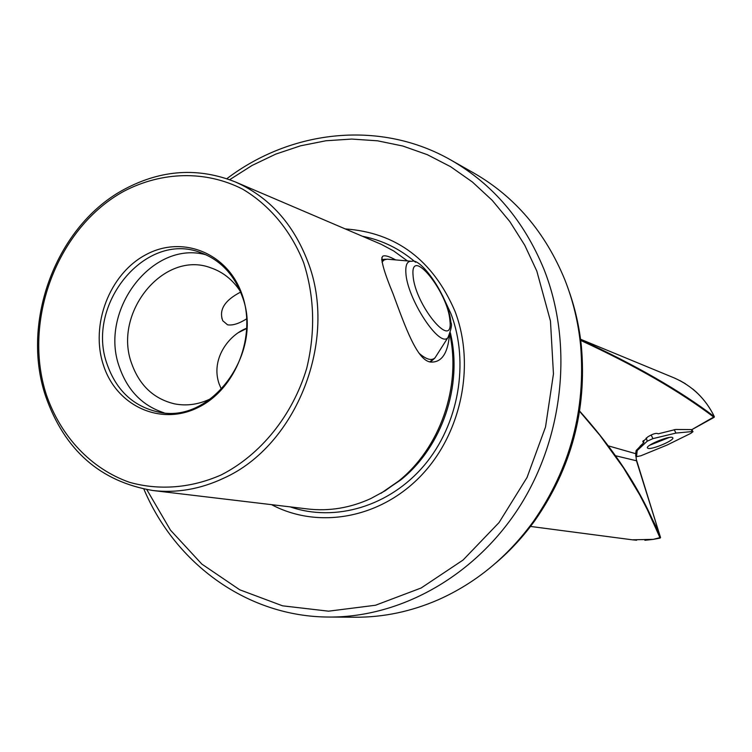 <?xml version="1.0" encoding="UTF-8"?>
<svg xmlns="http://www.w3.org/2000/svg" width="752" height="752" viewBox="0 0 752 752"><rect width="100%" height="100%" fill="white"/><g stroke="black" fill="none" stroke-linecap="round" stroke-linejoin="round"><path stroke-width="1.13" d="M608.368 445.88L635.684 453.672L636.126 450.551L643.157 443.304L643.928 442.373L642.847 441.903L647.763 436.893C652.144 434.224 655.349 433.086 657.351 433.481L658.179 433.838L675.71 429.458L691.906 429.589M636.634 540.237L632.178 539.795L653.206 539.372L660.124 538.084L657.163 531.429M660.143 538.075L660.51 537.426L652.501 519.604M407.434 260.925L393.728 250.98L381.057 244.231L235.376 181.956C269.009 196.864 293.167 223.457 307.841 261.734C338.306 339.65 296.833 445.522 223.795 478.15C200.464 489.148 176.833 493.274 152.9 490.52L307.85 508.982C329.188 511.426 350.159 507.967 370.764 498.585L385.071 490.812L398.513 481.148C439.929 448.098 461.343 387.007 449.837 334.179M152.9 490.52C100.383 481.684 64.644 450.279 45.656 396.313C20.191 321.151 56.785 224.754 125.048 188.921C161.661 169.585 198.434 167.264 235.376 181.956M345.29 228.918C396.313 232.631 432.87 260.07 454.969 311.225C475.687 365.265 461.333 434.177 420.424 476.336C379.572 518.617 317.955 529.342 271.585 504.658M449.47 335.025C447.76 353.384 441.64 362.408 431.112 362.088C417.369 361.421 405.196 326.725 393.07 293.816C383.623 270.946 380.202 258.397 382.824 256.169C384.911 255.107 389.179 256.357 395.627 259.901M434.75 358.168L430.934 361.59L429.759 361.815M246.816 328.192L245.782 328.596C228.307 335.674 210.626 359.353 219.095 383.83L221.473 389.414M240.179 291.137C232.716 279.782 222.968 272.027 210.936 267.872C163.814 249.673 112.386 313.067 131.788 363.902C139.656 385.616 153.925 398.945 174.586 403.871C187.079 406.268 199.402 404.407 211.538 398.297M240.593 292.114C224.604 300.386 218.672 309.937 222.789 320.784L227.555 324.808C232.537 325.663 238.91 323.68 246.665 318.839M163.955 412.773C142.57 405.76 127.784 390.711 119.596 367.634C98.286 311.102 152.289 239.55 206.17 254.853M303.611 262.58C290.855 230.601 269.507 205.08 242.652 189.156C205.766 170.29 162.235 171.409 124.306 191.046C57.566 227.17 22.156 320.408 46.342 394.706C60.649 436.339 90.926 468.769 129.523 482.314C159.057 490.633 190.989 488.198 221.173 474.935C260.737 454.81 292.641 415.348 306.722 368.311C315.53 331.745 314.496 296.495 303.611 262.58M103.494 365.359C116.513 405.958 160.533 426.384 198.152 407.471C235.978 389.188 256.883 335.392 241.965 294.239C227.602 252.804 182.266 234.934 146.001 254.646C109.519 273.766 89.93 325.014 103.494 365.359M241.994 295.809C264.516 352.293 211.011 425.096 157.948 411.936C133.461 406.315 116.598 390.636 107.357 364.908C84.76 305.162 145.362 230.704 200.54 252.587C220.063 259.797 233.881 274.207 241.994 295.809M568.803 290.535C575.242 308.602 579.463 327.44 581.456 347.048C586.804 410.291 571.379 467.979 535.189 520.121L533.356 521.521C507.497 556.988 475.8 583.073 438.256 599.776C411.109 611.555 383.426 617.373 355.217 617.223L328.991 617.044C401.399 617.542 476.279 575.28 520.299 505.447C564.141 435.54 573.156 343.213 544.053 269.517C524.05 220.768 493.068 184.315 451.106 160.167C380.869 119.869 291.814 129.391 226.841 178.694M533.356 521.521C570.279 468.317 586.015 409.445 580.563 344.914C578.232 322.072 572.977 300.321 564.79 279.641C545.228 232.227 514.941 196.704 473.929 173.101L451.106 160.167M229.67 179.69L252.08 165.449L275.805 154.094L300.556 145.813L325.992 140.756L351.748 139.064L377.485 140.803L402.799 146.02L427.315 154.677L450.645 166.718L472.416 182.012L492.24 200.37L509.79 221.539L524.746 245.227L536.815 271.077L550.464 321.01L553.453 373.913L545.52 427.014L527.049 477.454L499.037 522.574L463.082 560.024L421.148 587.989L375.53 605.238L328.568 611.179L282.583 605.83L239.719 589.784L201.827 564.075L170.469 530.141L146.819 489.637M579.952 339.443C635.308 364.899 680.099 390.636 714.334 416.646C705.771 398.936 692.432 386.039 674.318 377.974L579.895 338.973M657.154 531.401L647.416 509.828L639.773 494.976L623.483 467.847L600.002 435.436L579.604 411.335M635.684 453.672L636.465 460.741L660.51 537.426M643.928 442.373L643.308 440.597M643.157 443.304L640.131 446.133M636.624 450.025L635.656 455.928M657.295 528.731L659.109 534.475M143.876 489.091C175.583 564.235 248.01 616.913 328.991 617.044M535.189 520.121C523.683 536.12 510.627 550.342 496.029 562.787M385.475 259.205L381.659 259.637M636.474 460.779L615.568 455.75M580.036 340.101C635.28 365.632 679.958 391.369 714.062 417.332L714.184 417.247M691.765 429.665L714.344 416.683M579.642 411.09C639.294 477.999 653.347 523.561 660.529 537.501L653.225 539.372L644.915 540.303M690.909 433.302L692.996 431.657L692.254 431.545L675.963 433.077L652.933 438.623L647.209 441.208L637.207 450.523L636.53 456.661L640.901 455.759L667.193 444.996L690.909 433.302M649.813 445.175L669.186 437.485M672.269 437.429L672.777 437.758C675.042 440.089 652.012 449.922 648.027 448.342L647.444 447.957C645.338 445.588 668.5 435.756 672.269 437.429M674.196 429.646L675.963 433.077M636.972 449.649L637.207 450.523M450.335 332.713C463.082 385.165 442.223 446.876 400.731 479.945L381.132 493.19M442.543 295.677L450.927 313.687C469.605 362.671 458.767 424.523 424.147 465.45C389.508 506.416 335.157 522.461 290.15 506.867M642.875 441.302L643.214 442.167M362.483 236.269C382.157 240.132 399.848 248.799 415.546 262.269M652.736 520.111L658.677 531.608L636.248 459.209M646.306 437.89L647.209 441.208M651.147 434.994L652.933 438.623M691.229 429.636L692.254 431.545M419.024 353.233C426.252 359.494 431.582 361.016 435.032 357.82L447.948 337.554C451.238 329.367 452.215 324.338 450.899 322.467C448.869 297.153 420.988 257.485 411.823 261.311C407.387 260.803 405.394 264.582 405.864 272.666C406.813 298.318 439.826 348.749 447.948 337.554L449.339 335.317M413.074 275.448C414.719 304.851 454.029 352.077 449.884 320.427C448.032 292.152 410.169 245.096 413.074 275.448M429.862 361.806L435.032 357.82L436.79 355.066M429.937 361.797L431.432 360.998M410.996 261.235L387.195 259.167L384.234 259.872L381.997 262.053M632.178 539.795L529.812 526.344M398.513 481.148L380.991 493.274M221.793 317.936L222.789 320.784M581.456 347.048L580.563 344.914M245.782 328.596L240.706 331.162M382.467 259.337L381.659 259.75M381.725 257.964L382.824 256.169M692.536 388.84C701.654 396.276 708.929 405.544 714.344 416.655L714.137 417.332L691.849 429.646M685.41 383.727L679.921 380.578M691.868 429.636L692.996 431.657M238.365 332.666L246.806 328.389M381.687 260.07L387.083 259.167"/></g></svg>
